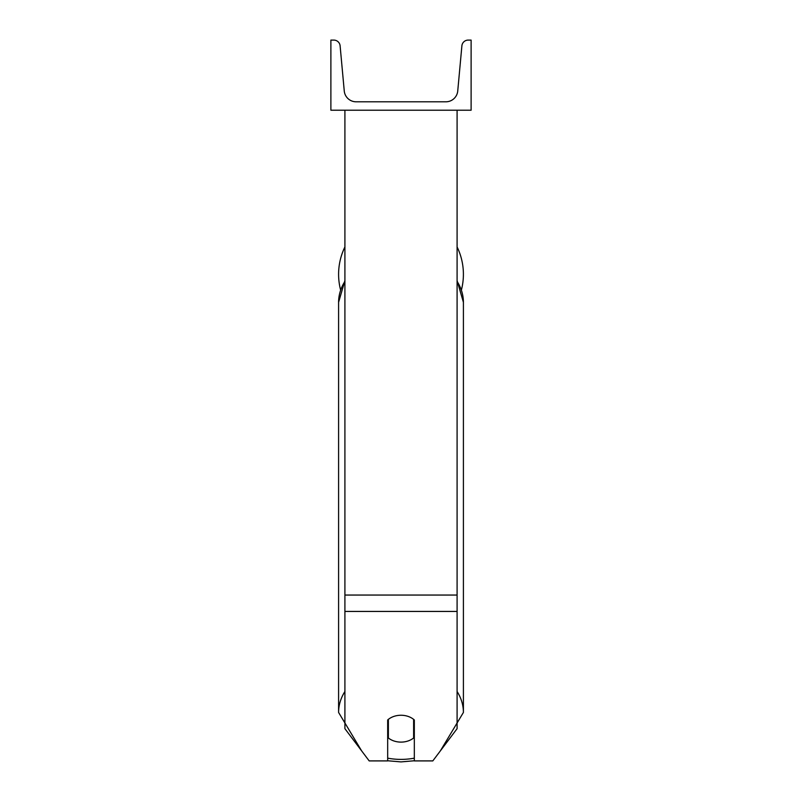 <?xml version="1.0" encoding="UTF-8"?>
<svg xmlns="http://www.w3.org/2000/svg" width="802" height="802" viewBox="0 0 802 802"><rect width="100%" height="100%" fill="white"/><g stroke="black" fill="none" stroke-linecap="round" stroke-linejoin="round"><path stroke-width="1.2" d="M457.09 611.435L344.91 611.435L344.91 728.677L369.191 760.908L387.677 760.908L387.677 719.955A17.534 13.423 0 0 1 401 715.254A17.534 13.423 0 0 1 414.323 719.955L414.323 760.908L432.809 760.908L457.09 728.677L457.09 110.215M344.91 611.435L344.91 110.215M457.09 246.946A62.406 62.406 0 0 1 461.421 289.903M340.579 289.903A62.406 62.406 0 0 1 344.91 246.946M471.115 110.215L330.885 110.215L330.885 40.1L333.822 40.1A6.306 6.306 0 0 1 340.108 45.834L344.258 90.977A11.92 11.92 0 0 0 356.128 101.804L445.872 101.804A11.92 11.92 0 0 0 457.741 90.977L461.892 45.834A6.306 6.306 0 0 1 468.178 40.1L471.115 40.1L471.115 110.215M401 715.254A17.534 13.423 180 0 0 388.379 719.364L388.379 738A17.534 13.423 180 0 0 401 742.111A17.534 13.423 180 0 0 413.621 738L413.621 719.364A17.534 13.423 180 0 0 401 715.254M387.677 729.299A17.534 13.423 180 0 0 388.379 729.89M413.621 729.89A17.534 13.423 180 0 0 414.323 729.299M457.09 595.054L344.91 595.054M414.323 758.151A55.388 42.436 0 0 1 401 759.394A55.388 42.436 0 0 1 387.677 758.151M344.91 691.504A62.406 47.809 180 0 0 338.594 712.457L361.642 750.883M338.594 712.457L338.594 302.314A62.406 47.809 0 0 1 344.91 281.372M440.358 750.883L463.406 712.457A62.406 47.809 180 0 0 457.09 691.504M457.09 281.372A62.406 47.809 0 0 1 463.406 302.314L463.406 712.457M387.677 760.767L401 761.9L414.323 760.767M338.594 302.314L344.91 280.58M457.09 280.58L463.406 302.314"/></g></svg>
